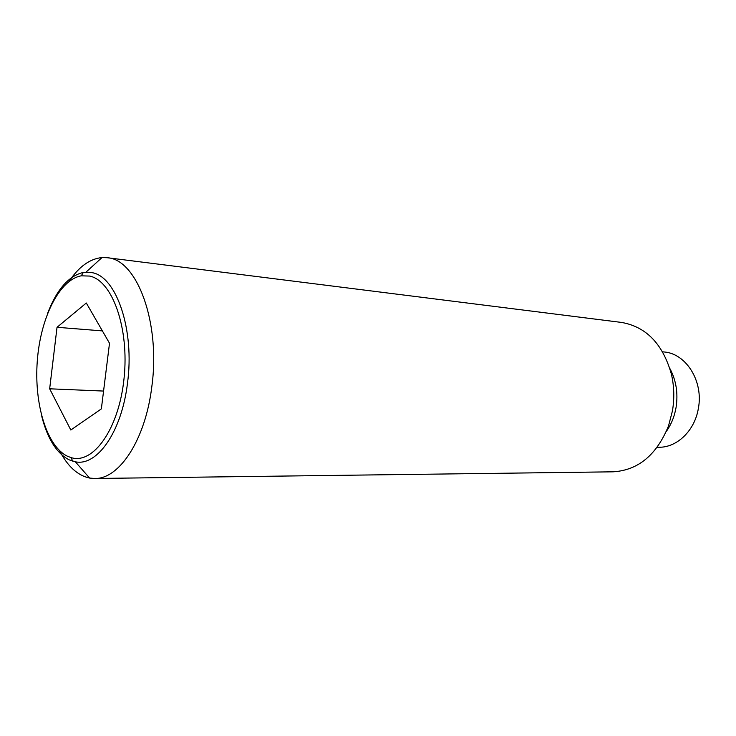 <?xml version="1.0" encoding="UTF-8"?>
<svg xmlns="http://www.w3.org/2000/svg" width="736" height="736" viewBox="0 0 736 736"><rect width="100%" height="100%" fill="white"/><g stroke="black" fill="none" stroke-linecap="round" stroke-linejoin="round"><path stroke-width="1.1" d="M59.506 450.616C67.611 466.357 77.639 475.511 89.59 478.06L94.723 478.492C119.186 479.292 145.378 439.87 151.782 386.934C160.807 322.598 136.933 259.146 107.125 257.71L101.982 257.572C89.82 258.768 78.826 266.736 69.018 281.465M47.61 313.352C56.764 289.506 68.669 275.871 83.324 272.44L91.972 272.642C116.38 276.359 134.826 329.848 127.484 383.208C121.762 431.701 97.097 466.569 75.348 461.794L69.12 459.834C56.663 453.302 47.564 438.868 41.805 416.539M94.723 478.492L613.024 471.822C638.121 470.332 656.622 455.032 668.518 425.923L672.456 410.817C674.516 398.434 674.176 386.234 671.425 374.247C662.86 343.979 646.199 326.71 621.423 322.414L107.125 257.71M666.374 431.37C671.241 424.442 674.461 416.521 676.044 407.578C678.252 393.41 676.209 380.411 669.898 368.589M89.59 276.064L81.282 275.825C59.276 279.643 40.406 318.035 37.288 360.98C33.994 403.908 46.745 446.458 67.611 456.302L71.07 457.599C93.242 464.738 118.901 428.904 124.034 378.552C129.472 328.274 112.332 280.434 89.59 276.064M657.257 447.221L658.573 447.24C676.798 447.828 694.775 430.772 698.381 408.324C703.634 381.248 686.007 353.4 663.927 351.955L662.612 351.817M86.305 303.011L109.508 343.261L101.356 408.885L70.822 430.017L49.662 388.801L57.031 327.29L86.305 303.011M102.378 330.896L57.031 327.29M103.574 391.064L49.662 388.801M86.011 272.136L101.982 257.572M81.282 275.825L83.324 272.44M71.07 457.599L72.717 461.196M75.348 461.794L89.59 478.06"/></g></svg>
